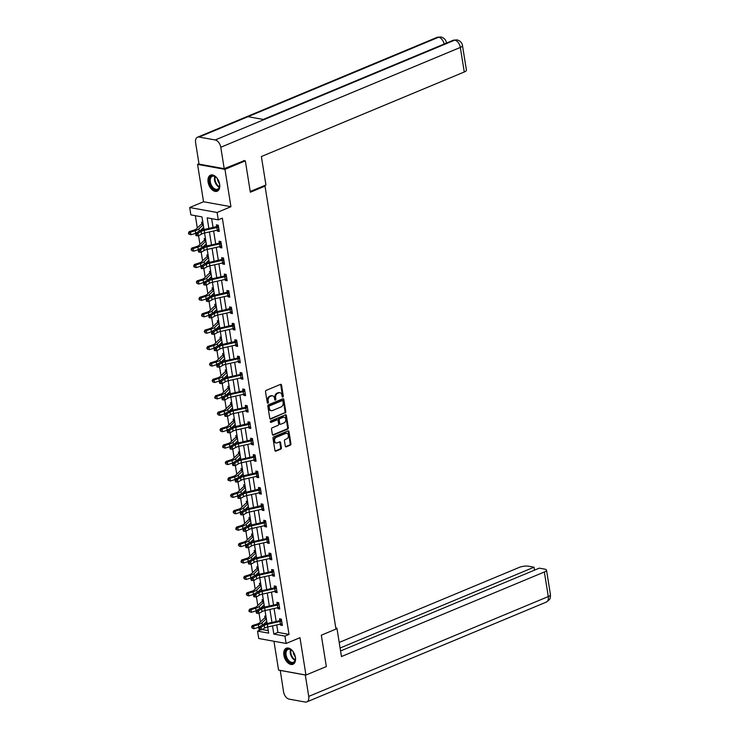 <?xml version="1.0" encoding="UTF-8"?>
<svg xmlns="http://www.w3.org/2000/svg" width="739" height="739" viewBox="0 0 739 739"><rect width="100%" height="100%" fill="white"/><g stroke="black" fill="none" stroke-linecap="round" stroke-linejoin="round"><path stroke-width="1.11" d="M282.834 397.009A0.767 0.563 100.3 0 0 283.277 396.049L281.522 385.074A1.09 0.804 100.3 0 0 280.552 384.372L266.16 390.377A1.09 0.804 100.3 0 0 265.523 391.744L267.278 402.718A0.767 0.563 100.3 0 0 268.396 402.247L268.174 400.834A3.501 2.577 100.3 0 1 270.206 396.455L271.398 395.956A3.501 2.577 100.3 0 1 272.552 395.818A3.501 2.577 100.3 0 1 274.492 398.192L274.714 399.614A0.767 0.563 100.3 0 0 275.841 399.152L275.61 397.73A3.501 2.577 100.3 0 1 277.642 393.36L278.843 392.862A3.501 2.577 100.3 0 1 279.989 392.723A3.501 2.577 100.3 0 1 281.928 395.097L282.159 396.52A0.767 0.563 100.3 0 0 282.834 397.009M282.243 396.778A0.767 0.563 100.3 0 0 282.538 395.919L280.774 384.945A1.09 0.804 100.3 0 0 280.515 384.391M267.37 402.977A0.767 0.563 100.3 0 0 267.657 402.118L267.435 400.695L268.174 400.834M274.806 399.873A0.767 0.563 100.3 0 0 275.093 399.014L274.871 397.591L275.61 397.73M295.424 657.304A8.683 5.293 -112.6 0 0 286.307 648.232A8.683 5.293 -112.6 0 0 283.878 655.207A8.683 5.293 -112.6 0 0 292.995 664.278A8.683 5.293 -112.6 0 0 295.424 657.304M219.649 184.233A8.683 5.293 -112.6 0 0 210.532 175.171A8.683 5.293 -112.6 0 0 208.102 182.136A8.683 5.293 -112.6 0 0 217.22 191.207A8.683 5.293 -112.6 0 0 219.649 184.233M285.282 446.144A1.09 0.804 100.3 0 0 286.252 446.836L290.288 445.155A1.09 0.804 100.3 0 0 290.926 443.788L288.967 431.604A1.09 0.804 100.3 0 0 288.007 430.902L273.606 436.906A1.09 0.804 100.3 0 0 272.977 438.273L274.926 450.457A1.09 0.804 100.3 0 0 275.896 451.159L280.774 449.127A1.09 0.804 100.3 0 0 281.402 447.76L280.571 442.541A1.09 0.804 100.3 0 0 279.601 441.839L277.19 442.855A2.928 2.152 100.3 0 1 276.22 442.966A2.928 2.152 100.3 0 1 274.557 440.352A2.928 2.152 100.3 0 1 276.303 437.322L285.781 433.377A2.928 2.152 100.3 0 1 286.741 433.257A2.928 2.152 100.3 0 1 288.404 435.881A2.928 2.152 100.3 0 1 286.658 438.901L285.078 439.557A1.09 0.804 100.3 0 0 284.45 440.924L285.282 446.144M276.719 624.935L277.91 632.39L289.023 634.404L284.949 636.103L286.122 643.466L258.733 638.505L257.551 631.134L268.654 633.147L267.666 626.958M243.658 160.566L245.33 160.871L250.355 192.223L265.024 186.117L335.977 629.092L321.308 635.198L326.333 666.56L305.955 675.049L299.979 637.692L286.122 643.466M245.33 160.871L224.961 169.36L197.572 164.4L203.548 201.747L189.701 207.52L217.09 212.49L218.273 219.852L207.169 217.839L208.869 228.48M203.548 201.747L230.947 206.717L224.961 169.36M230.947 206.717L217.09 212.49M289.023 634.404L222.347 218.153L218.273 219.852M285.143 413.036A1.09 0.804 100.3 0 0 285.781 411.669L283.822 399.485A1.09 0.804 100.3 0 0 282.861 398.783L268.46 404.787A1.09 0.804 100.3 0 0 267.832 406.154L269.781 418.339A1.09 0.804 100.3 0 0 270.751 419.041L284.404 412.907A1.09 0.804 100.3 0 0 285.042 411.54L283.083 399.346A1.09 0.804 100.3 0 0 282.825 398.801M286.399 415.54L288.349 427.733A1.09 0.804 100.3 0 1 287.711 429.1L273.319 435.095A1.09 0.804 100.3 0 1 272.358 434.393L271.518 429.183A1.09 0.804 100.3 0 1 272.155 427.816L277.993 425.387A1.09 0.804 100.3 0 0 278.631 424.02L278.076 420.556A1.09 0.804 100.3 0 0 277.107 419.854L271.028 422.394A0.767 0.563 100.3 0 1 270.797 420.944L285.43 414.847A1.09 0.804 100.3 0 1 286.399 415.54L285.66 415.41L287.61 427.595L288.349 427.733M273.947 641.258L278.566 670.079L305.955 675.049M198.985 163.809L197.572 164.4M265.024 186.117L263.721 185.877M211.64 218.652L213.063 227.538M213.617 230.984L215.696 243.953M216.25 247.399L218.328 260.368M218.873 263.814L220.952 276.783M221.506 280.229L223.584 293.198M224.139 296.644L226.217 309.613M226.762 313.059L228.841 326.028M229.395 329.474L231.473 342.443M232.028 345.889L234.097 358.858M234.651 362.304L236.729 375.273M237.284 378.719L239.362 391.679M239.907 395.134L241.986 408.094M242.54 411.549L244.618 424.509M245.172 427.964L247.242 440.924M247.796 444.37L249.874 457.339M250.429 460.785L252.507 473.754M253.052 477.2L255.131 490.169M255.685 493.615L257.763 506.584M258.317 510.03L260.396 523M260.941 526.445L263.019 539.415M263.574 542.86L265.652 555.83M266.206 559.275L268.275 572.245M268.83 575.69L270.908 588.65M271.462 592.105L273.541 605.065M274.086 608.52L276.164 621.481M217.266 230.171L217.423 231.159L219.271 231.492L218.264 225.183L216.407 224.841L216.684 226.55L218.06 225.146M219.889 246.586L220.046 247.574L221.903 247.907L220.887 241.588L219.04 241.256L219.307 242.965M222.522 263.001L222.679 263.98L224.527 264.322L223.52 258.003L221.663 257.671L221.94 259.38L223.317 257.966M225.146 279.416L225.312 280.395L227.159 280.737L226.143 274.418L224.296 274.086L224.573 275.795M227.778 295.831L227.935 296.81L229.792 297.152L228.776 290.833L226.928 290.501L227.196 292.21L228.573 290.796M230.411 312.246L230.568 313.225L232.415 313.567L231.409 307.248L229.552 306.916L229.829 308.625L231.205 307.212M233.034 328.661L233.191 329.64L235.048 329.973L234.032 323.664L232.185 323.331L232.462 325.04M235.667 345.076L235.824 346.055L237.672 346.388L236.665 340.079L234.817 339.746L235.085 341.455L236.462 340.042M238.3 361.491L238.457 362.47L240.304 362.803L239.297 356.494L237.441 356.161L237.718 357.861M240.923 377.897L241.08 378.885L242.937 379.218L241.921 372.909L240.073 372.567L240.341 374.276M243.556 394.312L243.713 395.3L245.56 395.633L244.554 389.324L242.697 388.982L242.974 390.691M246.179 410.727L246.336 411.715L248.193 412.048L247.177 405.739L245.33 405.397L245.607 407.106M248.812 427.142L248.969 428.13L250.817 428.463L249.81 422.154L247.962 421.812L248.23 423.521L249.606 422.117M251.445 443.557L251.602 444.545L253.449 444.878L252.442 438.56L250.586 438.227L250.863 439.936L252.239 438.532M254.068 459.972L254.225 460.96L256.082 461.293L255.066 454.975L253.218 454.642L253.486 456.351M256.701 476.387L256.858 477.366L258.705 477.708L257.699 471.39L255.842 471.057L256.119 472.766L257.495 471.353M259.334 492.802L259.491 493.781L261.338 494.123L260.322 487.805L258.474 487.472L258.752 489.181L260.128 487.768M261.957 509.217L262.114 510.196L263.971 510.538L262.955 504.22L261.107 503.887L261.375 505.596L262.751 504.183M264.59 525.632L264.747 526.611L266.594 526.953L265.587 520.635L263.731 520.302L264.008 522.011L265.384 520.598M267.213 542.047L267.37 543.026L269.227 543.359L268.211 537.05L266.363 536.717L266.64 538.426M269.846 558.462L270.003 559.441L271.85 559.774L270.844 553.465L268.996 553.132L269.264 554.841L270.64 553.428M272.479 574.868L272.636 575.857L274.483 576.189L273.476 569.88L271.619 569.547L271.897 571.247M275.102 591.283L275.259 592.272L277.116 592.604L276.1 586.295L274.252 585.953L274.52 587.662M277.735 607.698L277.892 608.687L279.739 609.019L278.732 602.71L276.876 602.368L277.153 604.077M280.358 624.113L280.515 625.102L282.372 625.434L281.356 619.125L279.508 618.783L279.785 620.492M195.355 215.696L197.322 228M198.569 235.787L199.955 244.415M201.202 252.202L202.588 260.83M203.835 268.617L205.211 277.245M206.458 285.032L207.844 293.66M209.091 301.447L210.467 310.066M211.723 317.862L213.1 326.481M214.347 334.277L215.733 342.896M216.98 350.692L218.356 359.311M219.603 367.107L220.989 375.726M222.236 383.523L223.612 392.141M224.868 399.938L226.245 408.556M227.492 416.353L228.878 424.971M230.125 432.758L231.501 441.386M232.748 449.173L234.134 457.801M235.381 465.588L236.766 474.216M238.013 482.004L239.39 490.631M240.637 498.419L242.022 507.037M243.27 514.834L244.646 523.452M245.902 531.249L247.279 539.867M248.526 547.664L249.911 556.282M251.158 564.079L252.535 572.697M253.782 580.494L255.167 589.112M256.415 596.909L257.791 605.527M259.047 613.324L260.424 621.942M262.049 629.517L268.257 630.644M202.865 222.384L201.599 222.162L201.876 223.871M202.597 228.36L203.872 228.702M205.488 238.799L204.232 238.577L204.5 240.277M205.22 244.775L206.504 245.117M208.121 255.214L206.855 254.983L207.132 256.692M207.853 261.19L209.137 261.532M210.754 271.629L209.488 271.398L209.765 273.107M210.486 277.605L211.76 277.947M213.377 288.044L212.121 287.813L212.389 289.522M213.109 294.02L214.393 294.362M216.01 304.459L214.744 304.228L215.021 305.937L216.074 304.856M215.742 310.426L217.017 310.768M218.642 320.874L217.377 320.643L217.654 322.352M218.365 326.841L219.649 327.183M221.266 337.289L220.01 337.058L220.277 338.767L221.33 337.686M220.998 343.256L222.282 343.598M223.899 353.704L222.633 353.473L222.91 355.182L223.963 354.101M223.631 359.671L224.905 360.013M226.522 370.119L225.266 369.888L225.534 371.597M226.254 376.086L227.538 376.428M229.155 386.534L227.889 386.303L228.166 388.012L229.219 386.931M228.887 392.501L230.162 392.843M231.787 402.949L230.522 402.718L230.799 404.427L231.852 403.346M231.519 408.916L232.794 409.258M234.411 419.355L233.154 419.133L233.422 420.842L234.475 419.761M234.143 425.331L235.427 425.673M237.043 435.77L235.778 435.548L236.055 437.248M236.776 441.746L238.05 442.088M239.667 452.185L238.411 451.963L238.679 453.663M239.399 458.162L240.683 458.503M242.3 468.6L241.034 468.369L241.311 470.078M242.032 474.577L243.316 474.918M244.932 485.015L243.667 484.784L243.944 486.493M244.664 490.992L245.939 491.333M247.556 501.43L246.299 501.199L246.567 502.908M247.288 507.407L248.572 507.739M250.188 517.845L248.923 517.614L249.2 519.323L250.253 518.242M249.921 523.812L251.195 524.154M252.821 534.26L251.556 534.029L251.833 535.738M252.544 540.227L253.828 540.569M255.445 550.675L254.188 550.444L254.456 552.153L255.509 551.072M255.177 556.643L256.461 556.984M258.077 567.09L256.812 566.859L257.089 568.568L258.142 567.487M257.809 573.058L259.084 573.399M260.701 583.505L259.444 583.274L259.712 584.983M260.433 589.473L261.717 589.814M263.333 599.92L262.068 599.689L262.345 601.398L263.398 600.317M263.066 605.888L264.35 606.229M265.966 616.326L264.701 616.104L264.978 617.813L266.031 616.732M265.698 622.303L266.973 622.644M260.839 629.767L257.551 631.134M204.01 229.57L201.987 216.897L190.874 214.883L189.701 207.52M272.525 625.868L273.836 634.09L284.949 636.103M209.423 231.926L211.502 244.895M212.056 248.341L214.125 261.31M214.679 264.756L216.758 277.725M217.312 281.171L219.391 294.14M219.945 297.586L222.014 310.556M222.568 314.001L224.647 326.961M225.201 330.416L227.279 343.376M227.824 346.831L229.903 359.791M230.457 363.246L232.536 376.206M233.09 379.652L235.159 392.621M235.713 396.067L237.792 409.036M238.346 412.482L240.424 425.452M240.969 428.897L243.048 441.867M243.602 445.312L245.681 458.282M246.235 461.727L248.313 474.697M248.858 478.142L250.937 491.112M251.491 494.557L253.569 507.527M254.124 510.972L256.193 523.933M256.747 527.387L258.826 540.348M259.38 543.802L261.458 556.763M262.003 560.217L264.082 573.178M264.636 576.623L266.714 589.593M267.269 593.038L269.338 606.008M269.892 609.453L271.97 622.423M267.112 623.513L265.033 610.543M264.488 607.098L262.41 594.128M261.855 590.683L259.777 577.713M259.223 574.268L257.144 561.298M256.599 557.853L254.521 544.883M253.967 541.438L251.888 528.477M251.334 525.023L249.265 512.062M248.71 508.608L246.632 495.647M246.078 492.192L243.999 479.232M243.454 475.777L241.376 462.817M240.822 459.372L238.743 446.402M238.189 442.957L236.12 429.987M235.565 426.542L233.487 413.572M232.933 410.127L230.854 397.157M230.309 393.711L228.231 380.742M227.677 377.296L225.598 364.327M225.044 360.881L222.966 347.912M222.421 344.466L220.342 331.497M219.788 328.051L217.709 315.091M217.155 311.636L215.086 298.676M214.532 295.221L212.453 282.261M211.899 278.806L209.821 265.846M209.276 262.4L207.197 249.431M206.643 245.985L204.564 233.016M277.91 632.39L273.836 634.09M202.615 228.471L203.761 227.991M217.423 231.159L219.104 230.457M220.046 247.574L221.737 246.872M205.239 244.886L206.393 244.406M222.679 263.98L224.36 263.278M207.871 261.301L209.017 260.821M225.312 280.395L226.993 279.693M210.504 277.716L211.65 277.236M227.935 296.81L229.626 296.108M213.128 294.131L214.282 293.651M230.568 313.225L232.249 312.523M215.76 310.546L216.906 310.066M233.191 329.64L234.882 328.938M218.384 326.961L219.538 326.481M235.824 346.055L237.505 345.353M221.016 343.376L222.162 342.896M238.457 362.47L240.138 361.768M223.649 359.782L224.795 359.311M241.08 378.885L242.771 378.183M226.273 376.197L227.427 375.726M243.713 395.3L245.394 394.598M228.905 392.612L230.051 392.132M246.336 411.715L248.027 411.013M231.529 409.027L232.683 408.547M248.969 428.13L250.65 427.428M234.161 425.442L235.307 424.962M251.602 444.545L253.283 443.843M236.794 441.857L237.94 441.377M254.225 460.96L255.916 460.258M239.418 458.272L240.572 457.792M256.858 477.366L258.539 476.664M242.05 474.687L243.196 474.207M259.491 493.781L261.172 493.079M244.683 491.102L245.828 490.622M262.114 510.196L263.805 509.494M247.306 507.517L248.461 507.037M264.747 526.611L266.428 525.909M249.939 523.933L251.084 523.452M267.37 543.026L269.061 542.324M252.562 540.348L253.717 539.867M270.003 559.441L271.684 558.739M255.195 556.753L256.341 556.282M272.636 575.857L274.317 575.154M257.828 573.168L258.973 572.697M275.259 592.272L276.949 591.569M260.451 589.583L261.606 589.103M277.892 608.687L279.573 607.985M263.084 605.998L264.229 605.518M280.515 625.102L282.206 624.4M265.717 622.414L266.862 621.933M279.989 392.723L279.25 392.585A3.501 2.577 100.3 0 0 278.095 392.723L278.843 392.862M274.871 397.591A3.501 2.577 100.3 0 1 276.903 393.222L278.095 392.723M272.552 395.818L271.813 395.688A3.501 2.577 100.3 0 0 270.659 395.827L271.398 395.956M267.435 400.695A3.501 2.577 100.3 0 1 269.458 396.326L270.659 395.827M270.04 418.893L284.404 412.907M282.889 401.083A0.767 0.563 100.3 0 0 282.215 400.593L269.578 405.868A0.767 0.563 100.3 0 0 269.135 406.819L269.375 408.316A3.501 2.577 100.3 0 0 271.305 410.69A3.501 2.577 100.3 0 0 272.46 410.551L281.097 406.958A3.501 2.577 100.3 0 0 283.129 402.579L282.889 401.083M281.947 400.547A0.767 0.563 100.3 0 0 281.476 400.464L282.215 400.593M271.305 410.69L270.566 410.561A3.501 2.577 100.3 0 1 268.636 408.187L268.396 406.69A0.767 0.563 100.3 0 1 268.839 405.729L281.476 400.464M272.608 434.948L286.972 428.962A1.09 0.804 100.3 0 0 287.61 427.595M277.467 419.817L276.728 419.678A1.09 0.804 100.3 0 0 276.368 419.724L270.456 422.191M284.053 422.856A2.928 2.152 100.3 0 0 285.79 419.835A2.928 2.152 100.3 0 0 284.127 417.221A2.928 2.152 100.3 0 0 283.166 417.332L279.822 418.727A1.09 0.804 100.3 0 0 279.194 420.094L279.748 423.549A1.09 0.804 100.3 0 0 280.709 424.251L284.053 422.856M284.127 417.221L283.388 417.082A2.928 2.152 100.3 0 0 282.427 417.193L283.166 417.332M280.349 424.288L279.61 424.158A1.09 0.804 100.3 0 1 279.009 423.419L278.455 419.955A1.09 0.804 100.3 0 1 279.083 418.588L282.427 417.193M285.66 415.41A1.09 0.804 100.3 0 0 285.402 414.856M286.741 433.257L286.002 433.128A2.928 2.152 100.3 0 0 285.042 433.239L285.781 433.377M276.22 442.966L275.481 442.827A2.928 2.152 100.3 0 1 273.818 440.213A2.928 2.152 100.3 0 1 275.564 437.192L285.042 433.239M275.185 451.012L280.035 448.989A1.09 0.804 100.3 0 0 280.663 447.622L279.832 442.412A1.09 0.804 100.3 0 0 279.573 441.857M285.54 446.689L289.549 445.026A1.09 0.804 100.3 0 0 290.178 443.659L288.228 431.465A1.09 0.804 100.3 0 0 287.97 430.92M203.188 224.388L201.645 224.111L202.929 222.79M201.645 224.111A3.898 1.136 -9.1 0 0 200.851 224.61L196.343 228.942A5.57 1.617 170.9 0 1 193.877 230.162L189.193 231.64L190.542 232.148L195.235 230.679A8.351 2.429 -9.1 0 0 198.93 228.841L203.234 224.711M189.018 233.182L188.482 232.97L188.648 234.023L189.184 234.226L189.018 233.182L190.542 232.148L190.967 234.78L195.65 233.312A8.351 2.429 -9.1 0 0 195.761 233.275M200.149 230.707L203.659 227.344M190.967 234.78L189.184 234.226M188.482 232.97L189.193 231.64M218.532 226.882L218.291 227.122A3.898 1.136 170.9 0 1 216.915 227.529L204.223 230.365A5.57 1.617 -9.1 0 0 201.1 231.473L198.024 233.238L198.44 235.87L196.186 235.732L196.814 235.51L196.648 234.457L195.743 234.402L195.918 235.455M196.814 235.51L198.44 235.87L201.516 234.106A5.57 1.617 -9.1 0 1 204.648 232.997L217.34 230.152A3.898 1.136 170.9 0 0 218.707 229.755L218.522 226.901M196.648 234.457L198.024 233.238L195.761 233.099L198.837 231.335A8.351 2.429 170.9 0 1 203.53 229.672L216.666 226.568M218.291 227.122L216.416 226.781M195.761 233.099L195.743 234.402M210.772 185.683A7.519 4.582 67.4 0 1 210.162 177.305A7.519 4.582 67.4 0 1 215.936 177.129A7.519 4.582 67.4 0 1 218.291 180.15A7.519 4.582 67.4 0 1 219.631 185.988A7.519 4.582 67.4 0 1 216.176 190.071A7.519 4.582 67.4 0 1 210.772 185.683M216.093 177.258A6.965 4.249 -112.6 0 0 212.259 176.316A6.965 4.249 -112.6 0 0 211.456 185.304A6.965 4.249 -112.6 0 0 217.617 189.175A6.965 4.249 -112.6 0 0 219.64 185.785M217.506 178.875A4.961 3.021 -112.6 0 0 218.402 182.09A4.961 3.021 -112.6 0 0 219.492 183.642M211.114 174.986A8.628 5.265 -112.6 0 0 210.209 186.089A8.628 5.265 -112.6 0 0 217.756 190.921M286.547 658.754A7.519 4.582 67.4 0 1 285.938 650.366A7.519 4.582 67.4 0 1 291.711 650.191A7.519 4.582 67.4 0 1 294.057 653.221A7.519 4.582 67.4 0 1 295.406 659.059A7.519 4.582 67.4 0 1 291.951 663.142A7.519 4.582 67.4 0 1 286.547 658.754M291.868 650.329A6.965 4.249 -112.6 0 0 288.034 649.387A6.965 4.249 -112.6 0 0 287.231 658.375A6.965 4.249 -112.6 0 0 293.383 662.236A6.965 4.249 -112.6 0 0 295.415 658.855M293.281 651.946A4.961 3.021 -112.6 0 0 294.177 655.16A4.961 3.021 -112.6 0 0 295.267 656.712M286.889 648.057A8.628 5.265 -112.6 0 0 285.984 659.16A8.628 5.265 -112.6 0 0 293.531 663.991M250.235 191.503L265.929 184.962L261.375 156.548L464.268 71.988L460.332 47.425L220.776 147.264L224.203 168.677L244.221 160.668M220.776 147.264A6.854 4.175 -112.6 0 0 215.188 139.967L264.072 119.589L248.008 116.679L199.124 137.057L215.188 139.967M199.124 137.057A6.854 4.175 -112.6 0 0 197.525 137.205A6.854 4.175 -112.6 0 0 195.604 142.701L199.031 164.113L224.203 168.677M462.485 45.559C462.041 42.696 460.194 40.802 456.951 39.86L454.744 40.128A6.854 4.175 -112.6 0 1 460.332 47.425A6.679 1.94 -9.1 0 0 462.485 45.559L466.42 70.131A6.679 1.94 170.9 0 1 464.268 71.988M444.139 44.044A6.854 4.175 -112.6 0 0 438.67 37.209L440.915 36.959C444.121 37.911 445.94 39.804 446.384 42.64M335.894 628.575L336.919 628.141L335.792 627.938M336.919 628.141L341.464 656.555L544.347 571.995A6.679 1.94 -9.1 0 0 546.509 570.129A6.679 1.94 -9.1 0 0 544.8 569.15L539.285 568.152L340.577 650.967M306.814 701.902A6.854 4.175 -112.6 0 0 308.736 696.406L548.292 596.567A6.679 1.94 -9.1 0 0 550.444 594.701L550.398 597.112C549.4 598.396 551.95 597.906 546.37 602.063L306.814 701.902A6.854 4.175 -112.6 0 1 305.216 702.05L289.152 699.14A6.854 4.175 -112.6 0 1 283.564 691.843L280.238 670.384M308.736 696.406L305.309 674.993L280.136 670.43M534.5 570.148L534.029 567.201L528.514 566.203A6.679 1.94 -9.1 0 0 519.175 567.432L339.21 642.44M534.029 567.201L340.097 648.02M205.811 240.803L204.278 240.526L205.553 239.205M204.278 240.526A3.898 1.136 -9.1 0 0 203.484 241.025L198.976 245.357A5.57 1.617 170.9 0 1 196.509 246.577L191.826 248.055L193.175 248.563L197.858 247.094A8.351 2.429 -9.1 0 0 201.562 245.256L205.867 241.126M191.65 249.588L191.105 249.385L191.817 250.641L191.65 249.588L193.175 248.563L193.6 251.195L198.283 249.727A8.351 2.429 -9.1 0 0 198.394 249.69M202.782 247.122L206.283 243.75M193.6 251.195L191.817 250.641M191.105 249.385L191.826 248.055M208.444 257.218L206.911 256.941L208.186 255.62M206.911 256.941A3.898 1.136 -9.1 0 0 206.107 257.44L201.608 261.763A5.57 1.617 170.9 0 1 199.142 262.992L194.449 264.46L195.807 264.978L200.491 263.509A8.351 2.429 -9.1 0 0 204.186 261.671L208.49 257.541M194.274 266.003L193.738 265.8L193.904 266.853L194.449 267.056L194.274 266.003L195.807 264.978L196.223 267.61L200.916 266.142A8.351 2.429 -9.1 0 0 201.017 266.105M205.405 263.537L208.915 260.165M196.223 267.61L194.449 267.056M193.738 265.8L194.449 264.46M199.447 251.916L201.073 252.285L204.149 250.521A5.57 1.617 -9.1 0 1 207.271 249.412L219.973 246.567A3.898 1.136 170.9 0 0 221.34 246.17L220.915 243.537A3.898 1.136 170.9 0 1 219.548 243.935L206.855 246.78A5.57 1.617 -9.1 0 0 203.724 247.888L200.648 249.653L201.073 252.285L198.809 252.147L199.447 251.916L199.281 250.872L198.375 250.817L198.542 251.86M199.281 250.872L200.648 249.653L198.394 249.514L201.47 247.75A8.351 2.429 170.9 0 1 206.163 246.087L219.049 243.196L220.684 241.561M220.915 243.537L219.049 243.196M198.394 249.514L198.375 250.817M202.08 268.331L203.696 268.691L206.781 266.927A5.57 1.617 -9.1 0 1 209.904 265.828L222.596 262.982A3.898 1.136 170.9 0 0 223.972 262.585L223.547 259.952A3.898 1.136 170.9 0 1 222.18 260.35L209.479 263.195A5.57 1.617 -9.1 0 0 206.357 264.303L203.28 266.068L203.696 268.691L201.442 268.553L202.08 268.331L201.904 267.278L201.008 267.222L201.174 268.275M201.904 267.278L203.28 266.068L201.017 265.929L204.103 264.165A8.351 2.429 170.9 0 1 208.786 262.502L221.922 259.398M223.547 259.952L221.672 259.611M201.017 265.929L201.008 267.222M211.068 273.633L209.534 273.347L210.818 272.035M209.534 273.347A3.898 1.136 -9.1 0 0 208.74 273.855L204.232 278.178A5.57 1.617 170.9 0 1 201.765 279.407L197.082 280.875L198.431 281.393L203.123 279.924A8.351 2.429 -9.1 0 0 206.818 278.086L211.123 273.957M196.907 282.418L196.362 282.215L197.073 283.471L196.907 282.418L198.431 281.393L198.856 284.025L203.539 282.557A8.351 2.429 -9.1 0 0 203.65 282.52M208.038 279.952L211.548 276.58M198.856 284.025L197.073 283.471M196.362 282.215L197.082 280.875M213.7 290.039L212.167 289.762L213.442 288.441M212.167 289.762A3.898 1.136 -9.1 0 0 211.372 290.27L206.865 294.593A5.57 1.617 170.9 0 1 204.398 295.822L199.706 297.29L201.063 297.808L205.747 296.339A8.351 2.429 -9.1 0 0 209.451 294.501L213.756 290.362M199.539 298.833L198.994 298.63L199.16 299.683L199.706 299.886L199.539 298.833L201.063 297.808L201.479 300.44L206.172 298.972A8.351 2.429 -9.1 0 0 206.273 298.935M210.67 296.367L214.171 292.995M201.479 300.44L199.706 299.886M198.994 298.63L199.706 297.29M216.333 306.454L214.8 306.177A3.898 1.136 -9.1 0 0 213.996 306.685L209.488 311.008A5.57 1.617 170.9 0 1 207.022 312.237L202.338 313.706L203.687 314.223L208.38 312.754A8.351 2.429 -9.1 0 0 212.075 310.916L216.379 306.777M202.163 315.248L201.627 315.045L201.793 316.098L202.329 316.301L202.163 315.248L203.687 314.223L204.112 316.855L208.795 315.377A8.351 2.429 -9.1 0 0 208.906 315.35M213.294 312.773L216.804 309.41M204.112 316.855L202.329 316.301M201.627 315.045L202.338 313.706M226.42 276.127L226.18 276.368A3.898 1.136 170.9 0 1 224.804 276.765L212.111 279.61A5.57 1.617 -9.1 0 0 208.989 280.718L205.904 282.483L206.329 285.106L204.075 284.968L204.703 284.746L204.537 283.693L203.631 283.637L203.807 284.691M204.703 284.746L206.329 285.106L209.405 283.342A5.57 1.617 -9.1 0 1 212.536 282.243L225.229 279.397A3.898 1.136 170.9 0 0 226.596 279L226.402 276.146M204.537 283.693L205.904 282.483L203.65 282.344L206.726 280.58A8.351 2.429 170.9 0 1 211.419 278.917L224.305 276.026L225.949 274.381M226.18 276.368L224.305 276.026M203.65 282.344L203.631 283.637M207.336 301.161L208.961 301.521L212.038 299.757A5.57 1.617 -9.1 0 1 215.16 298.658L227.861 295.812A3.898 1.136 170.9 0 0 229.229 295.415L228.804 292.783A3.898 1.136 170.9 0 1 227.436 293.18L214.744 296.025A5.57 1.617 -9.1 0 0 211.613 297.133L208.537 298.898L208.961 301.521L206.698 301.383L207.336 301.161L207.169 300.108L206.264 300.052L206.43 301.106M207.169 300.108L208.537 298.898L206.283 298.759L209.359 296.995A8.351 2.429 170.9 0 1 214.051 295.332L227.187 292.219M228.804 292.783L226.928 292.441M206.283 298.759L206.264 300.052M231.677 308.957L231.436 309.198A3.898 1.136 170.9 0 1 230.069 309.595L217.368 312.44A5.57 1.617 -9.1 0 0 214.245 313.539L211.169 315.304L211.585 317.936L209.331 317.798L209.968 317.576L209.793 316.523L208.897 316.468L209.063 317.521M209.968 317.576L211.585 317.936L214.67 316.172A5.57 1.617 -9.1 0 1 217.793 315.073L230.485 312.227A3.898 1.136 170.9 0 0 231.861 311.83L231.667 308.976M209.793 316.523L211.169 315.304L208.906 315.165L211.991 313.401A8.351 2.429 170.9 0 1 216.675 311.747L229.811 308.634M231.436 309.198L229.561 308.856M208.906 315.165L208.897 316.468M218.956 322.869L217.423 322.592L218.707 321.271M217.423 322.592A3.898 1.136 -9.1 0 0 216.629 323.1L212.121 327.423A5.57 1.617 170.9 0 1 209.654 328.652L204.971 330.121L206.32 330.638L211.003 329.169A8.351 2.429 -9.1 0 0 214.707 327.331L219.012 323.192M204.795 331.663L204.25 331.46L204.962 332.716L204.795 331.663L206.32 330.638L206.744 333.271L211.428 331.793A8.351 2.429 -9.1 0 0 211.539 331.765M215.927 329.188L219.428 325.825M206.744 333.271L204.962 332.716M204.25 331.46L204.971 330.121M212.592 333.991L214.218 334.351L217.294 332.587A5.57 1.617 -9.1 0 1 220.425 331.488L233.118 328.643A3.898 1.136 170.9 0 0 234.485 328.245L234.069 325.613A3.898 1.136 170.9 0 1 232.693 326.01L220 328.855A5.57 1.617 -9.1 0 0 216.878 329.954L213.793 331.719L214.218 334.351L211.954 334.213L212.592 333.991L212.426 332.938L211.52 332.883L211.687 333.936M212.426 332.938L213.793 331.719L211.539 331.58L214.615 329.816A8.351 2.429 170.9 0 1 219.307 328.162L232.194 325.271L233.829 323.627M234.069 325.613L232.194 325.271M211.539 331.58L211.52 332.883M221.589 339.284L220.056 339.007A3.898 1.136 -9.1 0 0 219.261 339.515L214.753 343.838A5.57 1.617 170.9 0 1 212.287 345.067L207.594 346.536L208.952 347.053L213.636 345.584A8.351 2.429 -9.1 0 0 217.331 343.746L221.635 339.607M207.419 348.078L206.883 347.875L207.049 348.928L207.594 349.131L207.419 348.078L208.952 347.053L209.368 349.686L214.061 348.208A8.351 2.429 -9.1 0 0 214.162 348.18M218.559 345.603L222.06 342.24M209.368 349.686L207.594 349.131M206.883 347.875L207.594 346.536M215.225 350.406L216.841 350.766L219.926 349.002A5.57 1.617 -9.1 0 1 223.049 347.893L235.741 345.058A3.898 1.136 170.9 0 0 237.117 344.651L236.692 342.028A3.898 1.136 170.9 0 1 235.325 342.425L222.633 345.27A5.57 1.617 -9.1 0 0 219.501 346.369L216.425 348.134L216.841 350.766L214.587 350.628L215.225 350.406L215.058 349.353L214.153 349.298L214.319 350.351M215.058 349.353L216.425 348.134L214.162 347.995L217.248 346.231A8.351 2.429 170.9 0 1 221.931 344.577L235.076 341.464M236.692 342.028L234.817 341.686M214.162 347.995L214.153 349.298M224.213 355.699L222.679 355.422A3.898 1.136 -9.1 0 0 221.885 355.93L217.377 360.253A5.57 1.617 170.9 0 1 214.91 361.482L210.227 362.951L211.576 363.468L216.268 361.99A8.351 2.429 -9.1 0 0 219.963 360.161L224.268 356.022M210.052 364.493L209.516 364.29L210.218 365.546L210.052 364.493L211.576 363.468L212.001 366.101L216.684 364.623A8.351 2.429 -9.1 0 0 216.795 364.595M221.183 362.018L224.693 358.655M212.001 366.101L210.218 365.546M209.516 364.29L210.227 362.951M239.565 358.203L239.325 358.443A3.898 1.136 170.9 0 1 237.949 358.84L225.256 361.685A5.57 1.617 -9.1 0 0 222.134 362.784L219.049 364.549L219.474 367.181L217.22 367.043L217.848 366.821L217.682 365.768L216.776 365.713L216.952 366.766M217.848 366.821L219.474 367.181L222.55 365.417A5.57 1.617 -9.1 0 1 225.681 364.309L238.374 361.473A3.898 1.136 170.9 0 0 239.741 361.066L240.027 361.094M217.682 365.768L219.049 364.549L216.795 364.41L219.871 362.646A8.351 2.429 170.9 0 1 224.564 360.992L237.45 358.101L239.094 356.457M239.325 358.443L237.45 358.101M216.795 364.41L216.776 365.713M226.845 372.114L225.312 371.837L226.587 370.516M225.312 371.837A3.898 1.136 -9.1 0 0 224.517 372.336L220.01 376.668A5.57 1.617 170.9 0 1 217.543 377.897L212.85 379.366L214.208 379.883L218.892 378.405A8.351 2.429 -9.1 0 0 222.596 376.567L226.901 372.438M212.684 380.908L212.139 380.705L212.85 381.961L212.684 380.908L214.208 379.883L214.624 382.516L219.317 381.038A8.351 2.429 -9.1 0 0 219.418 381.001M223.815 378.433L227.316 375.07M214.624 382.516L212.85 381.961M212.139 380.705L212.85 379.366M242.198 374.618L241.949 374.858A3.898 1.136 170.9 0 1 240.581 375.255L227.889 378.1A5.57 1.617 -9.1 0 0 224.758 379.199L221.682 380.964L222.106 383.596L219.843 383.458L220.481 383.236L220.314 382.183L219.409 382.128L219.575 383.181M220.481 383.236L222.106 383.596L225.183 381.832A5.57 1.617 -9.1 0 1 228.305 380.724L241.006 377.888A3.898 1.136 170.9 0 0 242.374 377.481L242.66 377.509M220.314 382.183L221.682 380.964L219.428 380.825L222.504 379.061A8.351 2.429 170.9 0 1 227.196 377.407L240.073 374.516L241.718 372.872M241.949 374.858L240.073 374.516M219.428 380.825L219.409 382.128M229.478 388.529L227.945 388.252A3.898 1.136 -9.1 0 0 227.141 388.751L222.633 393.083A5.57 1.617 170.9 0 1 220.176 394.303L215.483 395.781L216.832 396.298L221.524 394.82A8.351 2.429 -9.1 0 0 225.219 392.982L229.524 388.853M215.308 397.323L214.772 397.111L214.938 398.164L215.483 398.376L215.308 397.323L216.832 396.298L217.257 398.921L221.949 397.453A8.351 2.429 -9.1 0 0 222.051 397.416M226.439 394.848L229.949 391.485M217.257 398.921L215.483 398.376M214.772 397.111L215.483 395.781M244.821 391.033L244.581 391.264A3.898 1.136 170.9 0 1 243.214 391.67L230.513 394.506A5.57 1.617 -9.1 0 0 227.39 395.614L224.314 397.379L224.73 400.011L222.476 399.873L223.113 399.651L222.938 398.598L222.042 398.543L222.208 399.596M223.113 399.651L224.73 400.011L227.815 398.247A5.57 1.617 -9.1 0 1 230.938 397.139L243.63 394.293A3.898 1.136 170.9 0 0 245.006 393.896L245.293 393.924M222.938 398.598L224.314 397.379L222.051 397.24L225.136 395.476A8.351 2.429 170.9 0 1 229.82 393.822L242.706 390.931L244.35 389.287M244.581 391.264L242.706 390.931M222.051 397.24L222.042 398.543M232.101 404.944L230.568 404.667A3.898 1.136 -9.1 0 0 229.774 405.166L225.266 409.498A5.57 1.617 170.9 0 1 222.799 410.718L218.116 412.196L219.465 412.713L224.157 411.235A8.351 2.429 -9.1 0 0 227.852 409.397L232.157 405.268M217.94 413.738L217.395 413.526L218.107 414.791L217.94 413.738L219.465 412.713L219.889 415.336L224.573 413.868A8.351 2.429 -9.1 0 0 224.684 413.831M229.072 411.263L232.582 407.9M219.889 415.336L218.107 414.791M217.395 413.526L218.116 412.196M247.454 407.448L247.214 407.679A3.898 1.136 170.9 0 1 245.838 408.085L233.145 410.921A5.57 1.617 -9.1 0 0 230.023 412.029L226.938 413.794L227.363 416.426L225.109 416.288L225.737 416.066L225.571 415.013L224.665 414.958L224.841 416.011M225.737 416.066L227.363 416.426L230.439 414.662A5.57 1.617 -9.1 0 1 233.57 413.554L246.263 410.708A3.898 1.136 170.9 0 0 247.63 410.311L247.916 410.339M225.571 415.013L226.938 413.794L224.684 413.655L227.76 411.891A8.351 2.429 170.9 0 1 232.452 410.237L245.339 407.346L246.983 405.702M247.214 407.679L245.339 407.346M224.684 413.655L224.665 414.958M234.734 421.359L233.201 421.082A3.898 1.136 -9.1 0 0 232.406 421.581L227.898 425.913A5.57 1.617 170.9 0 1 225.432 427.133L220.739 428.611L222.097 429.128L226.781 427.65A8.351 2.429 -9.1 0 0 230.485 425.812L234.79 421.683M220.573 430.153L220.028 429.941L220.739 431.207L220.573 430.153L222.097 429.128L222.513 431.752L227.206 430.283A8.351 2.429 -9.1 0 0 227.307 430.246M231.704 427.678L235.205 424.315M222.513 431.752L220.739 431.207M220.028 429.941L220.739 428.611M250.087 423.853L249.837 424.094A3.898 1.136 170.9 0 1 248.47 424.5L235.778 427.336A5.57 1.617 -9.1 0 0 232.646 428.444L229.57 430.209L229.995 432.842L227.732 432.703L228.369 432.481L228.203 431.428L227.298 431.373L227.464 432.426M228.369 432.481L229.995 432.842L233.071 431.077A5.57 1.617 -9.1 0 1 236.194 429.969L248.886 427.124A3.898 1.136 170.9 0 0 250.262 426.726L250.549 426.754M228.203 431.428L229.57 430.209L227.316 430.07L230.392 428.306A8.351 2.429 170.9 0 1 235.076 426.643L248.221 423.539M249.837 424.094L247.962 423.752M227.316 430.07L227.298 431.373M237.367 437.774L235.824 437.497L237.108 436.176M235.824 437.497A3.898 1.136 -9.1 0 0 235.03 437.996L230.522 442.328A5.57 1.617 170.9 0 1 228.055 443.548L223.372 445.026L224.721 445.534L229.413 444.065A8.351 2.429 -9.1 0 0 233.108 442.227L237.413 438.098M223.196 446.568L222.661 446.356L222.827 447.409L223.363 447.612L223.196 446.568L224.721 445.534L225.146 448.167L229.829 446.698A8.351 2.429 -9.1 0 0 229.94 446.661M234.328 444.093L237.838 440.721M225.146 448.167L223.363 447.612M222.661 446.356L223.372 445.026M252.71 440.268L252.47 440.509A3.898 1.136 170.9 0 1 251.094 440.906L238.401 443.751A5.57 1.617 -9.1 0 0 235.279 444.86L232.203 446.624L232.619 449.257L230.365 449.118L230.993 448.887L230.827 447.843L229.921 447.788L230.097 448.832M230.993 448.887L232.619 449.257L235.695 447.492A5.57 1.617 -9.1 0 1 238.826 446.384L251.519 443.539A3.898 1.136 170.9 0 0 252.886 443.141L252.701 440.287M230.827 447.843L232.203 446.624L229.94 446.485L233.016 444.721A8.351 2.429 170.9 0 1 237.709 443.058L250.844 439.954M252.47 440.509L250.595 440.167M229.94 446.485L229.921 447.788M239.99 454.189L238.457 453.912L239.732 452.591M238.457 453.912A3.898 1.136 -9.1 0 0 237.662 454.411L233.154 458.734A5.57 1.617 170.9 0 1 230.688 459.963L226.005 461.441L227.353 461.949L232.037 460.48A8.351 2.429 -9.1 0 0 235.741 458.642L240.046 454.513M225.829 462.974L225.284 462.771L225.995 464.027L225.829 462.974L227.353 461.949L227.778 464.582L232.462 463.113A8.351 2.429 -9.1 0 0 232.573 463.076M236.96 460.508L240.461 457.136M227.778 464.582L225.995 464.027M225.284 462.771L226.005 461.441M233.626 465.302L235.251 465.672L238.327 463.907A5.57 1.617 -9.1 0 1 241.45 462.799L254.151 459.954A3.898 1.136 170.9 0 0 255.518 459.556L255.094 456.924A3.898 1.136 170.9 0 1 253.726 457.321L241.034 460.166A5.57 1.617 -9.1 0 0 237.903 461.275L234.826 463.039L235.251 465.672L232.988 465.533L233.626 465.302L233.459 464.249L232.554 464.194L232.72 465.247M233.459 464.249L234.826 463.039L232.573 462.9L235.649 461.136A8.351 2.429 170.9 0 1 240.341 459.473L253.228 456.582L254.863 454.938M255.094 456.924L253.228 456.582M232.573 462.9L232.554 464.194M242.623 470.604L241.09 470.318L242.364 469.006M241.09 470.318A3.898 1.136 -9.1 0 0 240.286 470.826L235.787 475.149A5.57 1.617 170.9 0 1 233.321 476.378L228.628 477.847L229.986 478.364L234.669 476.895A8.351 2.429 -9.1 0 0 238.364 475.057L242.669 470.928M228.453 479.389L227.917 479.186L228.083 480.239L228.628 480.442L228.453 479.389L229.986 478.364L230.402 480.997L235.094 479.528A8.351 2.429 -9.1 0 0 235.196 479.491M239.584 476.923L243.094 473.551M230.402 480.997L228.628 480.442M227.917 479.186L228.628 477.847M236.258 481.717L237.875 482.077L240.96 480.313A5.57 1.617 -9.1 0 1 244.082 479.214L256.775 476.369A3.898 1.136 170.9 0 0 258.151 475.971L257.726 473.339A3.898 1.136 170.9 0 1 256.359 473.736L243.658 476.581A5.57 1.617 -9.1 0 0 240.535 477.69L237.459 479.454L237.875 482.077L235.621 481.939L236.258 481.717L236.083 480.664L235.187 480.609L235.353 481.662M236.083 480.664L237.459 479.454L235.196 479.315L238.281 477.551A8.351 2.429 170.9 0 1 242.965 475.888L256.1 472.784M257.726 473.339L255.851 472.997M235.196 479.315L235.187 480.609M245.246 487.01L243.713 486.733L244.997 485.421M243.713 486.733A3.898 1.136 -9.1 0 0 242.919 487.241L238.411 491.564A5.57 1.617 170.9 0 1 235.944 492.793L231.261 494.262L232.609 494.779L237.302 493.31A8.351 2.429 -9.1 0 0 240.997 491.472L245.302 487.334M231.085 495.804L230.54 495.601L231.252 496.857L231.085 495.804L232.609 494.779L233.034 497.412L237.718 495.943A8.351 2.429 -9.1 0 0 237.829 495.906M242.216 493.338L245.727 489.966M233.034 497.412L231.252 496.857M230.54 495.601L231.261 494.262M260.599 489.514L260.359 489.754A3.898 1.136 170.9 0 1 258.983 490.151L246.29 492.996A5.57 1.617 -9.1 0 0 243.168 494.105L240.083 495.869L240.508 498.492L238.254 498.354L238.882 498.132L238.715 497.079L237.81 497.024L237.986 498.077M238.882 498.132L240.508 498.492L243.584 496.728A5.57 1.617 -9.1 0 1 246.715 495.629L259.407 492.784A3.898 1.136 170.9 0 0 260.775 492.386L260.581 489.532M238.715 497.079L240.083 495.869L237.829 495.73L240.905 493.966A8.351 2.429 170.9 0 1 245.597 492.303L258.733 489.19M260.359 489.754L258.484 489.412M237.829 495.73L237.81 497.024M247.879 503.425L246.346 503.148L247.62 501.827M246.346 503.148A3.898 1.136 -9.1 0 0 245.551 503.656L241.043 507.979A5.57 1.617 170.9 0 1 238.577 509.208L233.884 510.677L235.242 511.194L239.926 509.725A8.351 2.429 -9.1 0 0 243.63 507.887L247.934 503.749M233.718 512.219L233.173 512.016L233.884 513.272L233.718 512.219L235.242 511.194L235.658 513.827L240.351 512.349A8.351 2.429 -9.1 0 0 240.452 512.321M244.849 509.753L248.35 506.381M235.658 513.827L233.884 513.272M233.173 512.016L233.884 510.677M241.514 514.547L243.14 514.907L246.216 513.143A5.57 1.617 -9.1 0 1 249.339 512.044L262.04 509.199A3.898 1.136 170.9 0 0 263.407 508.801L262.982 506.169A3.898 1.136 170.9 0 1 261.615 506.566L248.923 509.411A5.57 1.617 -9.1 0 0 245.791 510.52L242.715 512.284L243.14 514.907L240.877 514.769L241.514 514.547L241.348 513.494L240.443 513.439L240.609 514.492M241.348 513.494L242.715 512.284L240.461 512.145L243.537 510.381A8.351 2.429 170.9 0 1 248.23 508.718L261.366 505.605M262.982 506.169L261.107 505.827M240.461 512.145L240.443 513.439M250.512 519.84L248.978 519.563A3.898 1.136 -9.1 0 0 248.175 520.071L243.667 524.394A5.57 1.617 170.9 0 1 241.2 525.623L236.517 527.092L237.866 527.609L242.558 526.14A8.351 2.429 -9.1 0 0 246.253 524.302L250.558 520.164M236.341 528.634L235.806 528.431L235.972 529.484L236.508 529.687L236.341 528.634L237.866 527.609L238.291 530.242L242.974 528.764A8.351 2.429 -9.1 0 0 243.085 528.736M247.473 526.159L250.983 522.796M238.291 530.242L236.508 529.687M235.806 528.431L236.517 527.092M265.855 522.344L265.615 522.584A3.898 1.136 170.9 0 1 264.248 522.981L251.546 525.826A5.57 1.617 -9.1 0 0 248.424 526.925L245.348 528.69L245.764 531.323L243.51 531.184L244.147 530.962L243.972 529.909L243.076 529.854L243.242 530.907M244.147 530.962L245.764 531.323L248.849 529.558A5.57 1.617 -9.1 0 1 251.971 528.459L264.664 525.614A3.898 1.136 170.9 0 0 266.04 525.217L265.846 522.362M243.972 529.909L245.348 528.69L243.085 528.551L246.17 526.787A8.351 2.429 170.9 0 1 250.854 525.133L263.989 522.02M265.615 522.584L263.74 522.242M243.085 528.551L243.076 529.854M253.135 536.255L251.602 535.978L252.886 534.657M251.602 535.978A3.898 1.136 -9.1 0 0 250.807 536.486L246.299 540.809A5.57 1.617 170.9 0 1 243.833 542.038L239.15 543.507L240.498 544.024L245.182 542.555A8.351 2.429 -9.1 0 0 248.886 540.717L253.191 536.579M238.974 545.049L238.429 544.846L239.14 546.103L238.974 545.049L240.498 544.024L240.923 546.657L245.607 545.179A8.351 2.429 -9.1 0 0 245.718 545.151M250.105 542.574L253.606 539.211M240.923 546.657L239.14 546.103M238.429 544.846L239.15 543.507M246.771 547.377L248.396 547.738L251.472 545.973A5.57 1.617 -9.1 0 1 254.604 544.865L267.296 542.029A3.898 1.136 170.9 0 0 268.663 541.622L268.248 538.999A3.898 1.136 170.9 0 1 266.871 539.396L254.179 542.241A5.57 1.617 -9.1 0 0 251.057 543.341L247.971 545.105L248.396 547.738L246.133 547.599L246.771 547.377L246.604 546.324L245.699 546.269L245.865 547.322M246.604 546.324L247.971 545.105L245.718 544.966L248.794 543.202A8.351 2.429 170.9 0 1 253.486 541.548L266.373 538.657L268.008 537.013M268.248 538.999L266.373 538.657M245.718 544.966L245.699 546.269M255.768 552.67L254.234 552.393A3.898 1.136 -9.1 0 0 253.44 552.901L248.932 557.224A5.57 1.617 170.9 0 1 246.466 558.453L241.773 559.922L243.131 560.439L247.814 558.961A8.351 2.429 -9.1 0 0 251.509 557.132L255.814 552.994M241.598 561.464L241.062 561.261L241.228 562.314L241.773 562.518L241.598 561.464L243.131 560.439L243.547 563.072L248.239 561.594A8.351 2.429 -9.1 0 0 248.341 561.566M252.738 558.989L256.239 555.626M243.547 563.072L241.773 562.518M241.062 561.261L241.773 559.922M249.403 563.792L251.02 564.153L254.105 562.388A5.57 1.617 -9.1 0 1 257.227 561.28L269.92 558.444A3.898 1.136 170.9 0 0 271.296 558.037L270.871 555.414A3.898 1.136 170.9 0 1 269.504 555.811L256.812 558.656A5.57 1.617 -9.1 0 0 253.68 559.756L250.604 561.52L251.02 564.153L248.766 564.014L249.403 563.792L249.237 562.739L248.332 562.684L248.498 563.737M249.237 562.739L250.604 561.52L248.341 561.381L251.426 559.617A8.351 2.429 170.9 0 1 256.11 557.963L269.255 554.85M270.871 555.414L268.996 555.072M248.341 561.381L248.332 562.684M258.391 569.085L256.858 568.808A3.898 1.136 -9.1 0 0 256.063 569.316L251.556 573.64A5.57 1.617 170.9 0 1 249.089 574.868L244.406 576.337L245.754 576.854L250.447 575.376A8.351 2.429 -9.1 0 0 254.142 573.538L258.447 569.409M244.23 577.88L243.694 577.676L244.397 578.933L244.23 577.88L245.754 576.854L246.179 579.487L250.863 578.009A8.351 2.429 -9.1 0 0 250.974 577.972M255.361 575.404L258.872 572.041M246.179 579.487L244.397 578.933M243.694 577.676L244.406 576.337M273.744 571.589L273.504 571.829A3.898 1.136 170.9 0 1 272.128 572.226L259.435 575.071A5.57 1.617 -9.1 0 0 256.313 576.171L253.228 577.935L253.653 580.568L251.399 580.429L252.027 580.207L251.86 579.154L250.955 579.099L251.131 580.152M252.027 580.207L253.653 580.568L256.729 578.803A5.57 1.617 -9.1 0 1 259.86 577.695L272.552 574.859A3.898 1.136 170.9 0 0 273.92 574.452L274.206 574.48M251.86 579.154L253.228 577.935L250.974 577.796L254.05 576.032A8.351 2.429 170.9 0 1 258.742 574.379L271.629 571.487L273.273 569.843M273.504 571.829L271.629 571.487M250.974 577.796L250.955 579.099M261.024 585.5L259.491 585.223L260.765 583.902M259.491 585.223A3.898 1.136 -9.1 0 0 258.696 585.722L254.188 590.055A5.57 1.617 170.9 0 1 251.722 591.274L247.038 592.752L248.387 593.269L253.071 591.791A8.351 2.429 -9.1 0 0 256.775 589.953L261.079 585.824M246.863 594.295L246.318 594.082L247.029 595.348L246.863 594.295L248.387 593.269L248.803 595.893L253.495 594.424A8.351 2.429 -9.1 0 0 253.597 594.387M257.994 591.819L261.495 588.456M248.803 595.893L247.029 595.348M246.318 594.082L247.038 592.752M276.377 588.004L276.127 588.235A3.898 1.136 170.9 0 1 274.76 588.641L262.068 591.477A5.57 1.617 -9.1 0 0 258.936 592.586L255.86 594.35L256.285 596.983L254.022 596.844L254.659 596.622L254.493 595.569L253.588 595.514L253.754 596.567M254.659 596.622L256.285 596.983L259.361 595.218A5.57 1.617 -9.1 0 1 262.484 594.11L275.185 591.274A3.898 1.136 170.9 0 0 276.552 590.867L276.839 590.895M254.493 595.569L255.86 594.35L253.606 594.211L256.682 592.447A8.351 2.429 170.9 0 1 261.375 590.794L274.252 587.902L275.896 586.258M276.127 588.235L274.252 587.902M253.606 594.211L253.588 595.514M263.657 601.915L262.123 601.638A3.898 1.136 -9.1 0 0 261.32 602.137L256.812 606.47A5.57 1.617 170.9 0 1 254.355 607.689L249.662 609.167L251.011 609.684L255.703 608.206A8.351 2.429 -9.1 0 0 259.398 606.368L263.703 602.239M249.486 610.71L248.951 610.497L249.117 611.55L249.662 611.763L249.486 610.71L251.011 609.684L251.436 612.308L256.128 610.839A8.351 2.429 -9.1 0 0 256.23 610.802M260.618 608.234L264.128 604.871M251.436 612.308L249.662 611.763M248.951 610.497L249.662 609.167M279 604.419L278.76 604.65A3.898 1.136 170.9 0 1 277.393 605.056L264.691 607.892A5.57 1.617 -9.1 0 0 261.569 609.001L258.493 610.765L258.909 613.398L256.655 613.259L257.292 613.037L257.117 611.984L256.221 611.929L256.387 612.982M257.292 613.037L258.909 613.398L261.994 611.633A5.57 1.617 -9.1 0 1 265.116 610.525L277.809 607.68A3.898 1.136 170.9 0 0 279.185 607.282L279.471 607.31M257.117 611.984L258.493 610.765L256.23 610.626L259.315 608.862A8.351 2.429 170.9 0 1 263.999 607.209L276.885 604.317L278.529 602.673M278.76 604.65L276.885 604.317M256.23 610.626L256.221 611.929M266.28 618.331L264.747 618.053A3.898 1.136 -9.1 0 0 263.952 618.552L259.444 622.885A5.57 1.617 170.9 0 1 256.978 624.104L252.295 625.582L253.643 626.099L258.336 624.621A8.351 2.429 -9.1 0 0 262.031 622.783L266.336 618.654M252.119 627.125L251.574 626.912L252.285 628.178L252.119 627.125L253.643 626.099L254.068 628.723L258.752 627.254A8.351 2.429 -9.1 0 0 258.862 627.217M263.25 624.649L266.761 621.287M254.068 628.723L252.285 628.178M251.574 626.912L252.295 625.582M281.633 620.834L281.393 621.065A3.898 1.136 170.9 0 1 280.016 621.471L267.324 624.307A5.57 1.617 -9.1 0 0 264.202 625.416L261.116 627.18L261.541 629.813L259.287 629.674L259.916 629.452L259.749 628.399L258.844 628.344L259.019 629.397M259.916 629.452L261.541 629.813L264.617 628.048A5.57 1.617 -9.1 0 1 267.749 626.94L280.441 624.095A3.898 1.136 170.9 0 0 281.808 623.698L282.095 623.725M259.749 628.399L261.116 627.18L258.862 627.041L261.939 625.277A8.351 2.429 170.9 0 1 266.631 623.614L279.518 620.732L281.162 619.088M281.393 621.065L279.518 620.732M258.862 627.041L258.844 628.344M282.538 395.919L283.277 396.049M267.657 402.118L268.396 402.247M275.093 399.014L275.841 399.152M276.903 393.222L277.642 393.36M269.458 396.326L270.206 396.455M280.774 384.945L281.522 385.074M270.068 418.911L270.751 419.041M283.083 399.346L283.822 399.485M285.042 411.54L285.781 411.669M268.839 405.729L269.578 405.868M268.396 406.69L269.135 406.819M268.636 408.187L269.375 408.316M286.972 428.962L287.711 429.1M272.636 434.975L273.319 435.095M276.368 419.724L277.107 419.854M270.548 422.302L271.028 422.394M279.083 418.588L279.822 418.727M278.455 419.955L279.194 420.094M279.009 423.419L279.748 423.549M275.564 437.192L276.303 437.322M279.832 442.412L280.571 442.541M280.663 447.622L281.402 447.76M280.035 448.989L280.774 449.127M275.213 451.03L275.896 451.159M288.228 431.465L288.967 431.604M290.178 443.659L290.926 443.788M289.549 445.026L290.288 445.155M285.568 446.716L286.252 446.836M195.235 230.679L195.65 233.312M198.93 228.841L199.29 231.095M204.648 232.997L204.223 230.365M201.516 234.106L201.1 231.473M217.34 230.152L216.915 227.529M219.307 187.263A6.965 4.249 67.4 0 1 215.705 183.54A6.965 4.249 67.4 0 1 214.809 176.464M215.271 176.695A6.734 4.101 -112.6 0 0 216.222 183.29A6.734 4.101 -112.6 0 0 219.465 186.773M295.083 660.333A6.965 4.249 67.4 0 1 291.471 656.611A6.965 4.249 67.4 0 1 290.584 649.526M291.037 649.766A6.734 4.101 -112.6 0 0 291.988 656.352A6.734 4.101 -112.6 0 0 295.24 659.844M456.905 39.86L453.173 40.276A6.854 4.175 -112.6 0 1 454.744 40.128L264.072 119.589M248.008 116.679L438.67 37.209A6.854 4.175 -112.6 0 0 437.072 37.356L197.525 137.205M546.37 602.063A6.854 4.175 -112.6 0 0 548.292 596.567L544.347 571.995M197.858 247.094L198.283 249.727M201.562 245.256L201.923 247.51M200.491 263.509L200.916 266.142M204.186 261.671L204.546 263.925M207.271 249.412L206.855 246.78M204.149 250.521L203.724 247.888M219.973 246.567L219.548 243.935M209.904 265.828L209.479 263.195M206.781 266.927L206.357 264.303M222.596 262.982L222.18 260.35M203.123 279.924L203.539 282.557M206.818 278.086L207.179 280.34M205.747 296.339L206.172 298.972M209.451 294.501L209.811 296.755M208.38 312.754L208.795 315.377M212.075 310.916L212.435 313.16M212.536 282.243L212.111 279.61M209.405 283.342L208.989 280.718M225.229 279.397L224.804 276.765M215.16 298.658L214.744 296.025M212.038 299.757L211.613 297.133M227.861 295.812L227.436 293.18M217.793 315.073L217.368 312.44M214.67 316.172L214.245 313.539M230.485 312.227L230.069 309.595M211.003 329.169L211.428 331.793M214.707 327.331L215.067 329.576M220.425 331.488L220 328.855M217.294 332.587L216.878 329.954M233.118 328.643L232.693 326.01M213.636 345.584L214.061 348.208M217.331 343.746L217.691 345.991M223.049 347.893L222.633 345.27M219.926 349.002L219.501 346.369M235.741 345.058L235.325 342.425M216.268 361.99L216.684 364.623M219.963 360.161L220.324 362.406M240.009 361.094L239.556 358.212M225.681 364.309L225.256 361.685M222.55 365.417L222.134 362.784M238.374 361.473L237.949 358.84M218.892 378.405L219.317 381.038M222.596 376.567L222.956 378.821M242.641 377.509L242.18 374.627M228.305 380.724L227.889 378.1M225.183 381.832L224.758 379.199M241.006 377.888L240.581 375.255M221.524 394.82L221.949 397.453M225.219 392.982L225.58 395.236M245.274 393.924L244.812 391.042M230.938 397.139L230.513 394.506M227.815 398.247L227.39 395.614M243.63 394.293L243.214 391.67M224.157 411.235L224.573 413.868M227.852 409.397L228.212 411.651M247.898 410.339L247.436 407.457M233.57 413.554L233.145 410.921M230.439 414.662L230.023 412.029M246.263 410.708L245.838 408.085M226.781 427.65L227.206 430.283M230.485 425.812L230.845 428.066M250.53 426.754L250.068 423.872M236.194 429.969L235.778 427.336M233.071 431.077L232.646 428.444M248.886 427.124L248.47 424.5M229.413 444.065L229.829 446.698M233.108 442.227L233.469 444.481M238.826 446.384L238.401 443.751M235.695 447.492L235.279 444.86M251.519 443.539L251.094 440.906M232.037 460.48L232.462 463.113M235.741 458.642L236.101 460.896M241.45 462.799L241.034 460.166M238.327 463.907L237.903 461.275M254.151 459.954L253.726 457.321M234.669 476.895L235.094 479.528M238.364 475.057L238.725 477.311M244.082 479.214L243.658 476.581M240.96 480.313L240.535 477.69M256.775 476.369L256.359 473.736M237.302 493.31L237.718 495.943M240.997 491.472L241.357 493.726M246.715 495.629L246.29 492.996M243.584 496.728L243.168 494.105M259.407 492.784L258.983 490.151M239.926 509.725L240.351 512.349M243.63 507.887L243.99 510.141M249.339 512.044L248.923 509.411M246.216 513.143L245.791 510.52M262.04 509.199L261.615 506.566M242.558 526.14L242.974 528.764M246.253 524.302L246.614 526.547M251.971 528.459L251.546 525.826M248.849 529.558L248.424 526.925M264.664 525.614L264.248 522.981M245.182 542.555L245.607 545.179M248.886 540.717L249.246 542.962M254.604 544.865L254.179 542.241M251.472 545.973L251.057 543.341M267.296 542.029L266.871 539.396M247.814 558.961L248.239 561.594M251.509 557.132L251.87 559.377M257.227 561.28L256.812 558.656M254.105 562.388L253.68 559.756M269.92 558.444L269.504 555.811M250.447 575.376L250.863 578.009M254.142 573.538L254.502 575.792M274.187 574.48L273.735 571.598M259.86 577.695L259.435 575.071M256.729 578.803L256.313 576.171M272.552 574.859L272.128 572.226M253.071 591.791L253.495 594.424M256.775 589.953L257.135 592.207M276.82 590.895L276.358 588.013M262.484 594.11L262.068 591.477M259.361 595.218L258.936 592.586M275.185 591.274L274.76 588.641M255.703 608.206L256.128 610.839M259.398 606.368L259.758 608.622M279.453 607.31L278.991 604.428M265.116 610.525L264.691 607.892M261.994 611.633L261.569 609.001M277.809 607.68L277.393 605.056M258.336 624.621L258.752 627.254M262.031 622.783L262.391 625.037M282.076 623.725L281.614 620.843M267.749 626.94L267.324 624.307M264.617 628.048L264.202 625.416M280.441 624.095L280.016 621.471M281.725 400.436L282.464 400.566M453.173 40.276L263.25 119.441M440.878 36.95L437.072 37.356M546.509 570.129L550.444 594.701"/></g></svg>

